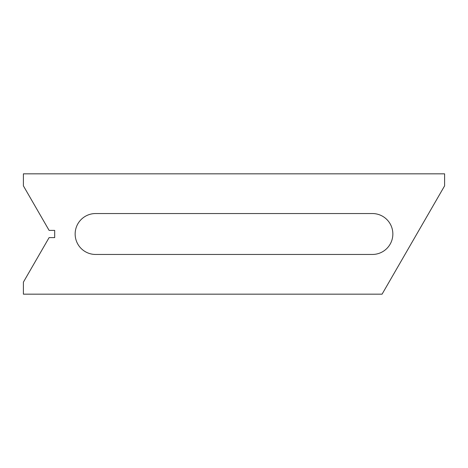 <?xml version="1.0" encoding="UTF-8"?>
<svg xmlns="http://www.w3.org/2000/svg" width="468" height="468" viewBox="0 0 468 468"><rect width="100%" height="100%" fill="white"/><g stroke="black" fill="none" stroke-linecap="round" stroke-linejoin="round"><path stroke-width="0.35" stroke-dasharray="2.34 1.75" d="M23.4 173.827L23.4 185.86L49.105 230.391L54.692 230.391L54.692 237.609L49.105 237.609L23.4 282.14L23.4 294.173L382.069 294.173L444.6 185.86L444.6 173.827L23.4 173.827M95.607 213.543L372.393 213.543A20.457 20.457 0 0 1 392.851 234A20.457 20.457 0 0 1 372.393 254.457L95.607 254.457A20.457 20.457 0 0 1 75.149 234A20.457 20.457 0 0 1 95.607 213.543"/><path stroke-width="0.7" d="M23.4 173.827L23.4 185.86L49.105 230.391L54.692 230.391L54.692 237.609L49.105 237.609L23.4 282.14L23.4 294.173L382.069 294.173L444.6 185.86L444.6 173.827L23.4 173.827M95.607 213.543L372.393 213.543A20.457 20.457 0 0 1 392.851 234A20.457 20.457 0 0 1 372.393 254.457L95.607 254.457A20.457 20.457 0 0 1 75.149 234A20.457 20.457 0 0 1 95.607 213.543"/></g></svg>
